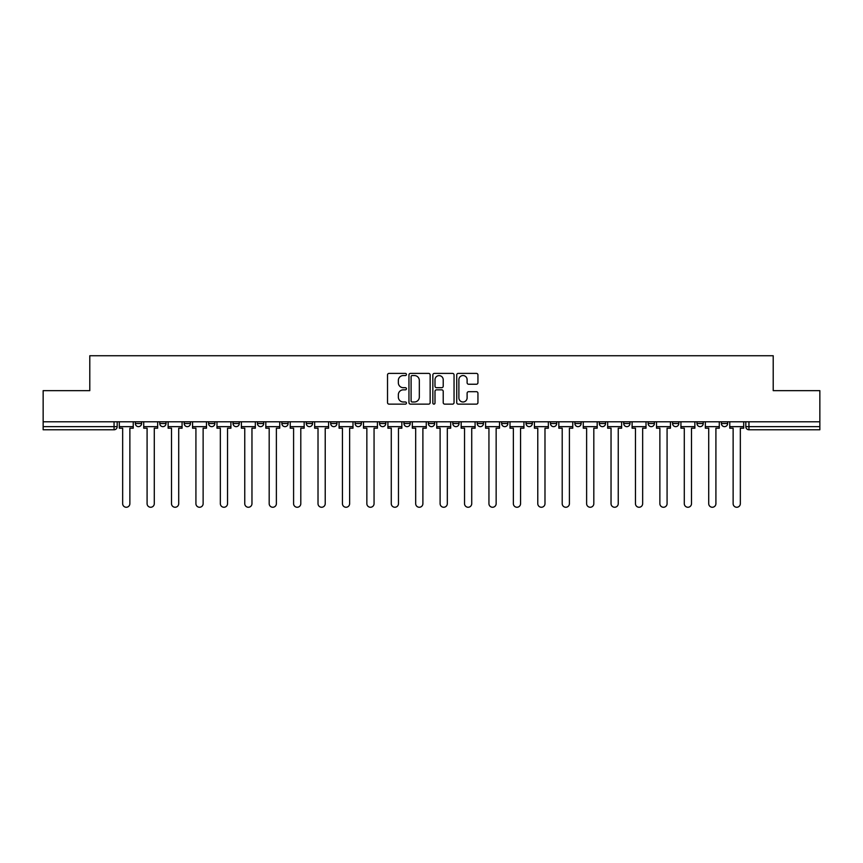 <?xml version="1.0" encoding="UTF-8"?>
<svg xmlns="http://www.w3.org/2000/svg" width="863" height="863" viewBox="0 0 863 863"><rect width="100%" height="100%" fill="white"/><g stroke="black" fill="none" stroke-linecap="round" stroke-linejoin="round"><path stroke-width="1.29" d="M406.451 374.477A1.079 1.079 0 0 0 405.383 373.399L389.051 373.399A1.532 1.532 0 0 0 387.519 374.941L387.519 402.6A1.532 1.532 0 0 0 389.051 404.132L405.383 404.132A1.079 1.079 0 0 0 406.451 403.053A1.079 1.079 0 0 0 405.383 401.985L403.269 401.985A4.919 4.919 0 0 1 398.35 397.066L398.35 394.758A4.919 4.919 0 0 1 403.269 389.839L405.383 389.839A1.079 1.079 0 0 0 406.451 388.771A1.079 1.079 0 0 0 405.383 387.692L403.269 387.692A4.919 4.919 0 0 1 398.35 382.773L398.35 380.475A4.919 4.919 0 0 1 403.269 375.556L405.383 375.556A1.079 1.079 0 0 0 406.451 374.477M721.392 423.517L721.392 421.791L721.392 423.517A3.128 3.128 0 0 0 724.521 426.646A3.128 3.128 0 0 1 721.392 423.517L727.649 423.517A3.128 3.128 0 0 1 724.521 426.646A3.128 3.128 0 0 0 727.649 423.517L727.649 421.791L727.649 423.517M648.135 423.517L648.135 421.791L648.135 423.517A3.128 3.128 0 0 0 651.263 426.646A3.128 3.128 0 0 1 648.135 423.517L654.402 423.517A3.128 3.128 0 0 1 651.263 426.646M623.722 423.517L623.722 421.791L623.722 423.517A3.128 3.128 0 0 0 626.851 426.646A3.128 3.128 0 0 1 623.722 423.517L629.979 423.517A3.128 3.128 0 0 1 626.851 426.646M550.465 421.791L550.465 423.517L556.721 423.517A3.128 3.128 0 0 1 553.593 426.646A3.128 3.128 0 0 1 550.465 423.517L550.465 421.791M526.042 421.791L526.042 423.517L532.309 423.517A3.128 3.128 0 0 1 529.17 426.646A3.128 3.128 0 0 1 526.042 423.517L526.042 421.791M403.949 421.791L403.949 423.517L410.216 423.517A3.128 3.128 0 0 1 407.077 426.646A3.128 3.128 0 0 1 403.949 423.517L403.949 421.791M330.691 421.791L330.691 423.517L336.958 423.517A3.128 3.128 0 0 1 333.83 426.646A3.128 3.128 0 0 1 330.691 423.517L330.691 421.791M281.856 421.791L281.856 423.517L288.123 423.517A3.128 3.128 0 0 1 284.984 426.646A3.128 3.128 0 0 1 281.856 423.517L281.856 421.791M257.444 421.791L257.444 423.517L263.7 423.517A3.128 3.128 0 0 1 260.572 426.646A3.128 3.128 0 0 1 257.444 423.517L257.444 421.791M208.598 423.517L208.598 421.791L208.598 423.517A3.128 3.128 0 0 0 211.737 426.646A3.128 3.128 0 0 1 208.598 423.517L214.865 423.517A3.128 3.128 0 0 1 211.737 426.646M159.763 423.517L159.763 421.791L159.763 423.517A3.128 3.128 0 0 0 162.891 426.646A3.128 3.128 0 0 1 159.763 423.517L166.03 423.517A3.128 3.128 0 0 1 162.891 426.646A3.128 3.128 0 0 0 166.03 423.517L166.03 421.791L166.03 423.517M476.398 384.24A1.532 1.532 0 0 0 477.94 382.697L477.94 374.941A1.532 1.532 0 0 0 476.398 373.399L458.275 373.399A1.532 1.532 0 0 0 456.732 374.941L456.732 402.6A1.532 1.532 0 0 0 458.275 404.132L476.398 404.132A1.532 1.532 0 0 0 477.94 402.6L477.94 393.226A1.532 1.532 0 0 0 476.398 391.683L468.641 391.683A1.532 1.532 0 0 0 467.11 393.226L467.11 397.875A4.11 4.11 0 0 1 463 401.985A4.11 4.11 0 0 1 458.889 397.875L458.889 379.666A4.11 4.11 0 0 1 463 375.556A4.11 4.11 0 0 1 467.11 379.666L467.11 382.697A1.532 1.532 0 0 0 468.641 384.24L476.398 384.24M43.15 421.791L43.15 390.648L89.795 390.648L89.795 355.739L773.205 355.739L773.205 390.648L819.85 390.648L819.85 421.791L43.15 421.791L43.15 426.646L117.185 426.646L117.185 421.791L117.185 426.646A3.128 3.128 0 0 1 114.056 429.774L43.15 429.774L43.15 426.646M430.152 374.941A1.532 1.532 0 0 0 428.62 373.399L410.486 373.399A1.532 1.532 0 0 0 408.954 374.941L408.954 402.6A1.532 1.532 0 0 0 410.486 404.132L428.62 404.132A1.532 1.532 0 0 0 430.152 402.6L430.152 374.941M434.38 373.399L452.514 373.399A1.532 1.532 0 0 1 454.046 374.941L454.046 402.6A1.532 1.532 0 0 1 452.514 404.132L444.747 404.132A1.532 1.532 0 0 1 443.215 402.6L443.215 391.381A1.532 1.532 0 0 0 441.683 389.839L436.527 389.839A1.532 1.532 0 0 0 434.995 391.381L434.995 403.053A1.079 1.079 0 0 1 433.916 404.132A1.079 1.079 0 0 1 432.848 403.053L432.848 374.941A1.532 1.532 0 0 1 434.38 373.399M745.815 421.791L745.815 426.646L819.85 426.646L819.85 429.774L748.944 429.774A3.128 3.128 0 0 1 745.815 426.646L745.815 421.791M819.85 421.791L819.85 426.646M703.237 421.791L703.237 423.517A3.128 3.128 0 0 1 700.109 426.646A3.128 3.128 0 0 1 696.97 423.517A3.128 3.128 0 0 0 700.109 426.646A3.128 3.128 0 0 0 703.237 423.517L703.237 421.791M696.97 421.791L696.97 423.517L703.237 423.517M678.814 421.791L678.814 423.517A3.128 3.128 0 0 1 675.686 426.646A3.128 3.128 0 0 1 672.557 423.517A3.128 3.128 0 0 0 675.686 426.646A3.128 3.128 0 0 0 678.814 423.517L672.557 423.517L672.557 421.791M654.402 421.791L654.402 423.517L654.402 421.791M629.979 421.791L629.979 423.517L629.979 421.791M599.3 421.791L599.3 423.517L605.556 423.517L605.556 421.791L605.556 423.517A3.128 3.128 0 0 1 602.428 426.646A3.128 3.128 0 0 1 599.3 423.517A3.128 3.128 0 0 0 602.428 426.646M581.144 423.517L581.144 421.791L581.144 423.517A3.128 3.128 0 0 1 578.016 426.646A3.128 3.128 0 0 1 574.877 423.517L581.144 423.517A3.128 3.128 0 0 1 578.016 426.646M574.877 421.791L574.877 423.517M556.721 421.791L556.721 423.517M532.309 421.791L532.309 423.517M507.886 421.791L507.886 423.517A3.128 3.128 0 0 1 504.758 426.646A3.128 3.128 0 0 1 501.63 423.517L507.886 423.517M501.63 421.791L501.63 423.517M483.463 421.791L483.463 423.517A3.128 3.128 0 0 1 480.335 426.646A3.128 3.128 0 0 1 477.207 423.517L483.463 423.517A3.128 3.128 0 0 1 480.335 426.646M477.207 421.791L477.207 423.517M459.051 421.791L459.051 423.517A3.128 3.128 0 0 1 455.923 426.646A3.128 3.128 0 0 1 452.784 423.517L459.051 423.517M452.784 421.791L452.784 423.517M434.628 421.791L434.628 423.517A3.128 3.128 0 0 1 431.5 426.646A3.128 3.128 0 0 1 428.372 423.517A3.128 3.128 0 0 0 431.5 426.646M428.372 421.791L428.372 423.517L434.628 423.517M410.216 421.791L410.216 423.517A3.128 3.128 0 0 1 407.077 426.646M385.793 421.791L385.793 423.517A3.128 3.128 0 0 1 382.665 426.646A3.128 3.128 0 0 1 379.537 423.517L385.793 423.517M379.537 421.791L379.537 423.517M361.37 421.791L361.37 423.517A3.128 3.128 0 0 1 358.242 426.646A3.128 3.128 0 0 1 355.114 423.517L361.37 423.517L361.37 421.791M355.114 421.791L355.114 423.517M336.958 421.791L336.958 423.517M312.535 421.791L312.535 423.517A3.128 3.128 0 0 1 309.407 426.646A3.128 3.128 0 0 1 306.279 423.517L312.535 423.517L312.535 421.791M306.279 421.791L306.279 423.517M288.123 423.517L288.123 421.791L288.123 423.517A3.128 3.128 0 0 1 284.984 426.646M263.7 423.517L263.7 421.791L263.7 423.517A3.128 3.128 0 0 1 260.572 426.646M239.278 421.791L239.278 423.517A3.128 3.128 0 0 1 236.149 426.646A3.128 3.128 0 0 1 233.021 423.517A3.128 3.128 0 0 0 236.149 426.646A3.128 3.128 0 0 0 239.278 423.517L239.278 421.791M233.021 421.791L233.021 423.517L239.278 423.517M214.865 421.791L214.865 423.517M190.443 421.791L190.443 423.517A3.128 3.128 0 0 1 187.314 426.646A3.128 3.128 0 0 1 184.186 423.517L190.443 423.517M184.186 421.791L184.186 423.517M141.608 421.791L141.608 423.517A3.128 3.128 0 0 1 138.479 426.646A3.128 3.128 0 0 1 135.351 423.517A3.128 3.128 0 0 0 138.479 426.646A3.128 3.128 0 0 0 141.608 423.517L141.608 421.791M135.351 421.791L135.351 423.517L141.608 423.517M114.056 421.791L114.056 429.774A3.128 3.128 0 0 0 117.185 426.646M412.18 375.556A1.079 1.079 0 0 0 411.101 376.635L411.101 400.907A1.079 1.079 0 0 0 412.18 401.985L414.402 401.985A4.919 4.919 0 0 0 419.321 397.066L419.321 380.475A4.919 4.919 0 0 0 414.402 375.556L412.18 375.556M443.215 379.742A4.11 4.11 0 0 0 439.105 375.632A4.11 4.11 0 0 0 434.995 379.742L434.995 386.16A1.532 1.532 0 0 0 436.527 387.692L441.683 387.692A1.532 1.532 0 0 0 443.215 386.16L443.215 379.742M119.299 426.646L119.299 428.21L122.665 428.21L122.665 503.658A3.603 3.603 0 0 0 126.268 507.261A3.603 3.603 0 0 0 129.871 503.658L129.871 428.21L133.236 428.21L133.236 426.646L119.299 426.646L119.299 421.791M133.236 426.646L133.236 421.791M143.722 426.646L143.722 428.21L147.088 428.21L147.088 503.658A3.603 3.603 0 0 0 150.691 507.261A3.603 3.603 0 0 0 154.283 503.658L154.283 428.21L157.649 428.21L157.649 426.646L143.722 426.646L143.722 421.791M157.649 426.646L157.649 421.791M168.134 426.646L168.134 428.21L171.5 428.21L171.5 503.658A3.603 3.603 0 0 0 175.103 507.261A3.603 3.603 0 0 0 178.706 503.658L178.706 428.21L182.071 428.21L182.071 426.646L168.134 426.646L168.134 421.791M182.071 426.646L182.071 421.791M192.557 426.646L192.557 428.21L195.923 428.21L195.923 503.658A3.603 3.603 0 0 0 199.526 507.261A3.603 3.603 0 0 0 203.129 503.658L203.129 428.21L206.484 428.21L206.484 426.646L192.557 426.646L192.557 421.791M206.484 426.646L206.484 421.791M216.98 426.646L216.98 428.21L220.345 428.21L220.345 503.658A3.603 3.603 0 0 0 223.938 507.261A3.603 3.603 0 0 0 227.541 503.658L227.541 428.21L230.906 428.21L230.906 426.646L216.98 426.646L216.98 421.791M230.906 426.646L230.906 421.791M241.392 426.646L241.392 428.21L244.758 428.21L244.758 503.658A3.603 3.603 0 0 0 248.361 507.261A3.603 3.603 0 0 0 251.964 503.658L251.964 428.21L255.329 428.21L255.329 426.646L241.392 426.646L241.392 421.791M255.329 426.646L255.329 421.791M265.815 426.646L265.815 428.21L269.18 428.21L269.18 503.658A3.603 3.603 0 0 0 272.784 507.261A3.603 3.603 0 0 0 276.376 503.658L276.376 428.21L279.741 428.21L279.741 426.646L265.815 426.646L265.815 421.791M279.741 426.646L279.741 421.791M290.227 426.646L290.227 428.21L293.593 428.21L293.593 503.658A3.603 3.603 0 0 0 297.196 507.261A3.603 3.603 0 0 0 300.799 503.658L300.799 428.21L304.164 428.21L304.164 426.646L290.227 426.646L290.227 421.791M304.164 426.646L304.164 421.791M314.65 426.646L314.65 428.21L318.016 428.21L318.016 503.658A3.603 3.603 0 0 0 321.619 507.261A3.603 3.603 0 0 0 325.222 503.658L325.222 428.21L328.576 428.21L328.576 426.646L314.65 426.646L314.65 421.791M328.576 426.646L328.576 421.791M339.073 426.646L339.073 428.21L342.438 428.21L342.438 503.658A3.603 3.603 0 0 0 346.031 507.261A3.603 3.603 0 0 0 349.634 503.658L349.634 428.21L352.999 428.21L352.999 426.646L339.073 426.646L339.073 421.791M352.999 426.646L352.999 421.791M363.485 426.646L363.485 428.21L366.851 428.21L366.851 503.658A3.603 3.603 0 0 0 370.454 507.261A3.603 3.603 0 0 0 374.057 503.658L374.057 428.21L377.422 428.21L377.422 426.646L363.485 426.646L363.485 421.791M377.422 426.646L377.422 421.791M387.908 426.646L387.908 428.21L391.273 428.21L391.273 503.658A3.603 3.603 0 0 0 394.876 507.261A3.603 3.603 0 0 0 398.469 503.658L398.469 428.21L401.834 428.21L401.834 426.646L387.908 426.646L387.908 421.791M401.834 426.646L401.834 421.791M412.32 426.646L412.32 428.21L415.686 428.21L415.686 503.658A3.603 3.603 0 0 0 419.289 507.261A3.603 3.603 0 0 0 422.892 503.658L422.892 428.21L426.257 428.21L426.257 426.646L412.32 426.646L412.32 421.791M426.257 426.646L426.257 421.791M436.743 426.646L436.743 428.21L440.108 428.21L440.108 503.658A3.603 3.603 0 0 0 443.711 507.261A3.603 3.603 0 0 0 447.314 503.658L447.314 428.21L450.68 428.21L450.68 426.646L436.743 426.646L436.743 421.791M450.68 426.646L450.68 421.791M461.166 426.646L461.166 428.21L464.531 428.21L464.531 503.658A3.603 3.603 0 0 0 468.124 507.261A3.603 3.603 0 0 0 471.727 503.658L471.727 428.21L475.092 428.21L475.092 426.646L461.166 426.646L461.166 421.791M475.092 426.646L475.092 421.791M485.578 426.646L485.578 428.21L488.943 428.21L488.943 503.658A3.603 3.603 0 0 0 492.546 507.261A3.603 3.603 0 0 0 496.149 503.658L496.149 428.21L499.515 428.21L499.515 426.646L485.578 426.646L485.578 421.791M499.515 426.646L499.515 421.791M510.001 426.646L510.001 428.21L513.366 428.21L513.366 503.658A3.603 3.603 0 0 0 516.969 507.261A3.603 3.603 0 0 0 520.562 503.658L520.562 428.21L523.927 428.21L523.927 426.646L510.001 426.646L510.001 421.791M523.927 426.646L523.927 421.791M534.424 426.646L534.424 428.21L537.778 428.21L537.778 503.658A3.603 3.603 0 0 0 541.381 507.261A3.603 3.603 0 0 0 544.985 503.658L544.985 428.21L548.35 428.21L548.35 426.646L534.424 426.646L534.424 421.791M548.35 426.646L548.35 421.791M558.836 426.646L558.836 428.21L562.201 428.21L562.201 503.658A3.603 3.603 0 0 0 565.804 507.261A3.603 3.603 0 0 0 569.407 503.658L569.407 428.21L572.773 428.21L572.773 426.646L558.836 426.646L558.836 421.791M572.773 426.646L572.773 421.791M583.259 426.646L583.259 428.21L586.624 428.21L586.624 503.658A3.603 3.603 0 0 0 590.216 507.261A3.603 3.603 0 0 0 593.82 503.658L593.82 428.21L597.185 428.21L597.185 426.646L583.259 426.646L583.259 421.791M597.185 426.646L597.185 421.791M607.671 426.646L607.671 428.21L611.036 428.21L611.036 503.658A3.603 3.603 0 0 0 614.639 507.261A3.603 3.603 0 0 0 618.242 503.658L618.242 428.21L621.608 428.21L621.608 426.646L607.671 426.646L607.671 421.791M621.608 426.646L621.608 421.791M632.094 426.646L632.094 428.21L635.459 428.21L635.459 503.658A3.603 3.603 0 0 0 639.062 507.261A3.603 3.603 0 0 0 642.655 503.658L642.655 428.21L646.02 428.21L646.02 426.646L632.094 426.646L632.094 421.791M646.02 426.646L646.02 421.791M656.516 426.646L656.516 428.21L659.871 428.21L659.871 503.658A3.603 3.603 0 0 0 663.474 507.261A3.603 3.603 0 0 0 667.077 503.658L667.077 428.21L670.443 428.21L670.443 426.646L656.516 426.646L656.516 421.791M670.443 426.646L670.443 421.791M680.929 426.646L680.929 428.21L684.294 428.21L684.294 503.658A3.603 3.603 0 0 0 687.897 507.261A3.603 3.603 0 0 0 691.5 503.658L691.5 428.21L694.866 428.21L694.866 426.646L680.929 426.646L680.929 421.791M694.866 426.646L694.866 421.791M705.351 426.646L705.351 428.21L708.717 428.21L708.717 503.658A3.603 3.603 0 0 0 712.309 507.261A3.603 3.603 0 0 0 715.912 503.658L715.912 428.21L719.278 428.21L719.278 426.646L705.351 426.646L705.351 421.791M719.278 426.646L719.278 421.791M729.764 426.646L729.764 428.21L733.129 428.21L733.129 503.658A3.603 3.603 0 0 0 736.732 507.261A3.603 3.603 0 0 0 740.335 503.658L740.335 428.21L743.701 428.21L743.701 426.646L729.764 426.646L729.764 421.791M743.701 426.646L743.701 421.791M748.944 421.791L748.944 429.774"/></g></svg>
